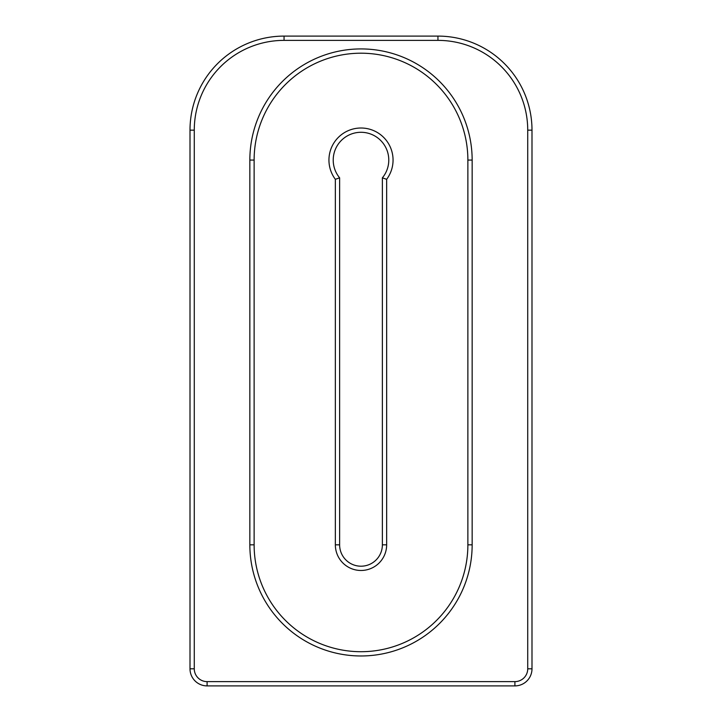 <?xml version="1.0" encoding="UTF-8"?>
<svg xmlns="http://www.w3.org/2000/svg" width="722" height="722" viewBox="0 0 722 722"><rect width="100%" height="100%" fill="white"/><g stroke="black" fill="none" stroke-linecap="round" stroke-linejoin="round"><path stroke-width="1.08" d="M339.629 177.829L339.629 544.821A21.371 21.371 0 0 0 361 566.201A21.371 21.371 0 0 0 382.371 544.821L382.371 177.829A27.788 27.788 0 0 0 361 132.288A27.788 27.788 0 0 0 339.629 177.829L335.351 179.309A32.066 32.066 0 0 1 361 128.011A32.066 32.066 0 0 1 386.649 179.309L386.649 544.821A25.649 25.649 0 0 1 361 570.479A25.649 25.649 0 0 1 335.351 544.821L335.351 179.309M190.003 668.798L190.003 130.15A94.05 94.05 0 0 1 284.053 36.1L437.947 36.1A94.05 94.05 0 0 1 531.997 130.15L531.997 668.798A17.102 17.102 0 0 1 514.903 685.9L207.097 685.9A17.102 17.102 0 0 1 190.003 668.798L194.272 668.798A12.825 12.825 0 0 0 207.097 681.622L514.903 681.622A12.825 12.825 0 0 0 527.728 668.798L527.728 130.15A89.772 89.772 0 0 0 437.947 40.378L284.053 40.378A89.772 89.772 0 0 0 194.272 130.15L194.272 668.798M472.152 544.821A111.152 111.152 0 0 1 361 655.973A111.152 111.152 0 0 1 249.848 544.821L249.848 160.076A111.152 111.152 0 0 1 361 48.925A111.152 111.152 0 0 1 472.152 160.076L472.152 544.821L467.874 544.821L467.874 160.076A106.874 106.874 0 0 0 361 53.202A106.874 106.874 0 0 0 254.126 160.076L254.126 544.821A106.874 106.874 0 0 0 361 651.704A106.874 106.874 0 0 0 467.874 544.821M382.371 177.829L386.649 179.309M386.649 544.821L382.371 544.821M335.351 544.821L339.629 544.821M467.874 160.076L472.152 160.076M254.126 160.076L249.848 160.076M249.848 544.821L254.126 544.821M207.097 685.9L207.097 681.622M514.903 681.622L514.903 685.9M527.728 668.798L531.997 668.798M527.728 130.15L531.997 130.15M190.003 130.15L194.272 130.15M437.947 40.378L437.947 36.1M284.053 36.1L284.053 40.378"/></g></svg>
